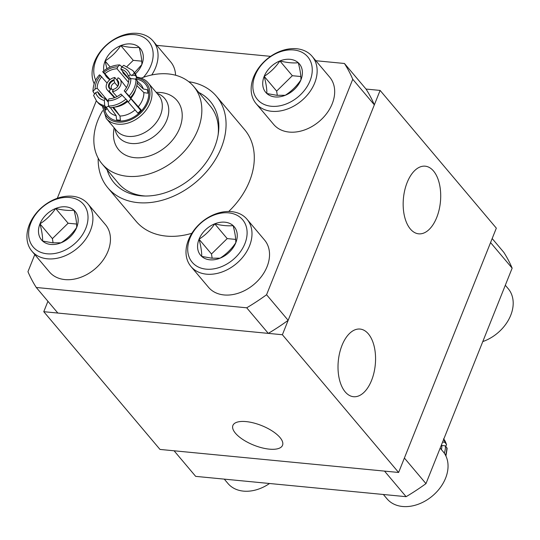 <?xml version="1.0" encoding="UTF-8"?>
<svg xmlns="http://www.w3.org/2000/svg" width="540" height="540" viewBox="0 0 540 540"><rect width="100%" height="100%" fill="white"/><g stroke="black" fill="none" stroke-linecap="round" stroke-linejoin="round"><path stroke-width="0.81" d="M246.098 421.598A26.723 10.543 -158.2 0 0 232.902 425.446A26.723 10.543 -158.2 0 0 243.061 439.648A26.723 10.543 -158.2 0 0 269.345 449.145A26.723 10.543 -158.2 0 0 282.535 445.298A26.723 10.543 -158.2 0 0 272.383 431.096A26.723 10.543 -158.2 0 0 246.098 421.598M436.712 217.519A33.98 18.583 95.5 0 0 425.203 166.185A33.98 18.583 95.5 0 0 407.16 182.493A33.98 18.583 95.5 0 0 418.669 233.827A33.98 18.583 95.5 0 0 436.712 217.519M371.567 380.396A33.98 18.583 95.5 0 0 360.058 329.062A33.98 18.583 95.5 0 0 342.009 345.377A33.98 18.583 95.5 0 0 353.525 396.711A33.98 18.583 95.5 0 0 371.567 380.396M47.925 301.293L43.767 311.695L159.995 449.429L398.615 472.466L496.334 228.15L380.113 90.423L366.019 89.059A190.904 140.974 139.8 0 1 374.342 104.848L288.158 320.315A190.904 140.974 139.8 0 1 268.299 333.382L57.854 313.058L36.268 287.483A190.904 140.974 139.8 0 1 27.952 271.694L34.79 254.59M398.615 472.466L282.386 334.739L380.113 90.423M43.767 311.695L282.386 334.739M482.787 341.577A36.653 27.068 -40.2 0 0 511.198 293.45A36.653 27.068 -40.2 0 0 508.208 288.691L505.312 285.262M190.991 266.537L208.528 287.314A36.653 27.068 -40.2 0 0 224.026 294.948A36.653 27.068 -40.2 0 0 261.758 276.095A36.653 27.068 -40.2 0 0 264.546 240.037L247.016 219.26A36.653 27.068 139.8 0 1 244.222 255.312A36.653 27.068 139.8 0 1 206.496 274.172A36.653 27.068 139.8 0 1 190.991 266.537A36.653 27.068 139.8 0 1 193.779 230.479A36.653 27.068 139.8 0 1 231.512 211.626A36.653 27.068 139.8 0 1 247.016 219.26M206.152 269.156A32.987 24.361 -40.2 0 0 244.897 243.662A32.987 24.361 -40.2 0 0 228.663 212.861A32.987 24.361 -40.2 0 0 189.918 238.356A32.987 24.361 -40.2 0 0 206.152 269.156M209.885 259.814A22.046 16.281 -40.2 0 0 220.077 258.181A22.046 16.281 -40.2 0 0 235.778 242.784A22.046 16.281 -40.2 0 0 233.111 225.605A22.046 16.281 -40.2 0 0 214.738 223.83A22.046 16.281 -40.2 0 0 199.037 239.234A22.046 16.281 -40.2 0 0 201.71 256.406A22.046 16.281 -40.2 0 0 209.885 259.814M211.633 258.174L220.077 258.181C226.267 254.219 231.498 249.082 235.778 242.784C235.865 238.228 234.974 232.504 233.111 225.605C227.961 226.166 221.839 225.578 214.738 223.83C210.499 230.101 205.261 235.238 199.037 239.234C200.9 246.091 201.791 251.816 201.71 256.406L211.633 258.174M235.676 239.409L227.191 238.592L211.491 253.989L212.153 258.221M227.191 238.592L214.738 223.83M211.491 253.989L199.037 239.234M224.276 479.129L227.954 483.482A36.653 27.068 -40.2 0 0 269.534 483.496M383.36 494.492L387.038 498.845A36.653 27.068 -40.2 0 0 429.516 498.224A36.653 27.068 -40.2 0 0 446.054 456.327A36.653 27.068 -40.2 0 0 443.063 451.568L440.161 448.139M31.907 251.174L49.444 271.951A36.653 27.068 -40.2 0 0 64.949 279.585A36.653 27.068 -40.2 0 0 102.674 260.732A36.653 27.068 -40.2 0 0 105.469 224.674L87.932 203.897A36.653 27.068 139.8 0 1 85.145 239.956A36.653 27.068 139.8 0 1 47.412 258.809A36.653 27.068 139.8 0 1 31.907 251.174A36.653 27.068 139.8 0 1 34.702 215.116A36.653 27.068 139.8 0 1 72.428 196.263A36.653 27.068 139.8 0 1 87.932 203.897M47.068 253.793A32.987 24.361 -40.2 0 0 85.813 228.299A32.987 24.361 -40.2 0 0 69.586 197.498A32.987 24.361 -40.2 0 0 30.834 222.993A32.987 24.361 -40.2 0 0 47.068 253.793M50.807 244.451A22.046 16.281 -40.2 0 0 61 242.818A22.046 16.281 -40.2 0 0 76.694 227.421A22.046 16.281 -40.2 0 0 74.027 210.242A22.046 16.281 -40.2 0 0 55.654 208.474A22.046 16.281 -40.2 0 0 39.96 223.871A22.046 16.281 -40.2 0 0 42.626 241.049A22.046 16.281 -40.2 0 0 50.807 244.451M52.556 242.811L61 242.818C67.183 238.856 72.421 233.726 76.694 227.421C76.781 222.865 75.89 217.141 74.027 210.242C68.877 210.803 62.755 210.215 55.654 208.474C51.415 214.738 46.177 219.875 39.96 223.871C41.816 230.728 42.707 236.459 42.626 241.049L52.556 242.811M76.592 224.046L68.108 223.229L52.407 238.626L53.069 242.858M68.108 223.229L55.654 208.474M52.407 238.626L39.96 223.871M175.588 75.242A36.653 27.068 -40.2 0 0 170.613 61.796L153.077 41.02A36.653 27.068 139.8 0 1 151.747 74.972M143.404 77.321A32.987 24.361 -40.2 0 0 134.73 34.621A32.987 24.361 -40.2 0 0 102.688 49.187A32.987 24.361 -40.2 0 0 95.756 80.163M94.169 83.761A36.653 27.068 139.8 0 1 102.074 49.444A36.653 27.068 139.8 0 1 137.578 33.386A36.653 27.068 139.8 0 1 153.077 41.02M135.378 73.946A22.046 16.281 -40.2 0 0 141.845 64.544A22.046 16.281 -40.2 0 0 139.172 47.365A22.046 16.281 -40.2 0 0 120.805 45.59A22.046 16.281 -40.2 0 0 105.104 60.993A22.046 16.281 -40.2 0 0 103.822 70.754M104.949 74.385A22.046 16.281 -40.2 0 0 107.777 78.165A22.046 16.281 -40.2 0 0 109.897 79.704L103.289 72.468C102.397 71.388 102.553 71.368 103.741 72.407L110.086 79.556M131.855 75.728L141.845 64.544C141.925 59.987 141.041 54.263 139.172 47.365C134.028 47.925 127.906 47.338 120.805 45.59C116.559 51.86 111.328 56.997 105.104 60.993L106.88 68.688M141.737 61.169L133.258 60.352L127.123 66.366M133.258 60.352L120.805 45.59M110.18 67.014L105.104 60.993M256.135 103.66L273.672 124.436A36.653 27.068 -40.2 0 0 289.177 132.071A36.653 27.068 -40.2 0 0 326.903 113.211A36.653 27.068 -40.2 0 0 329.697 77.159L312.161 56.376A36.653 27.068 139.8 0 1 309.373 92.434A36.653 27.068 139.8 0 1 271.64 111.294A36.653 27.068 139.8 0 1 256.135 103.66A36.653 27.068 139.8 0 1 258.93 67.601A36.653 27.068 139.8 0 1 296.656 48.748A36.653 27.068 139.8 0 1 312.161 56.376M271.296 106.272A32.987 24.361 -40.2 0 0 310.048 80.784A32.987 24.361 -40.2 0 0 293.814 49.984A32.987 24.361 -40.2 0 0 255.069 75.472A32.987 24.361 -40.2 0 0 271.296 106.272M275.036 96.937A22.046 16.281 -40.2 0 0 285.228 95.303A22.046 16.281 -40.2 0 0 300.922 79.9A22.046 16.281 -40.2 0 0 298.256 62.728A22.046 16.281 -40.2 0 0 279.889 60.953A22.046 16.281 -40.2 0 0 264.188 76.356A22.046 16.281 -40.2 0 0 266.854 93.528A22.046 16.281 -40.2 0 0 275.036 96.937M276.784 95.297L285.228 95.303C291.418 91.341 296.649 86.204 300.922 79.9C301.01 75.35 300.119 69.626 298.256 62.728C293.112 63.288 286.983 62.694 279.889 60.953C275.643 67.223 270.412 72.36 264.188 76.356C266.045 83.214 266.935 88.938 266.854 93.528L276.784 95.297M300.821 76.532L292.336 75.708L276.642 91.111L277.297 95.344M292.336 75.708L279.889 60.953M276.642 91.111L264.188 76.356M444.305 453.215A23.672 17.483 -40.2 0 0 445.439 445.892L441.275 445.365M406.114 496.685L195.669 476.368L174.083 450.785L384.527 471.11L406.114 496.685A190.904 140.974 -40.2 0 0 425.972 483.624L404.386 458.042L490.57 242.575L512.149 268.157A190.904 140.974 -40.2 0 0 503.834 252.369L492.176 238.552M512.149 268.157L425.972 483.624M442.598 442.051L444.879 442.321A23.672 17.483 -40.2 0 0 443.678 439.358M445.939 456.077L447.147 448.402L445.439 445.892M444.879 442.321L446.533 444.494L445.838 446.364M122.344 70.747L123.133 73.096L129.073 79.252M140.738 110.423L124.207 90.835A17.564 12.967 139.8 0 0 127.616 85.205A17.564 12.967 139.8 0 0 128.797 79.367L130.856 78.543L135.938 79.137L137.268 80.71A23.672 17.483 139.8 0 1 135.695 89.242A23.672 17.483 139.8 0 1 130.579 97.43L130.815 98.307L141.156 109.958A23.672 17.483 139.8 0 1 139.583 111.618A23.672 17.483 139.8 0 1 137.896 113.164L127.001 100.676M114.912 97.558L109.289 91.341A8.323 6.149 139.8 0 1 107.406 90.086A8.323 6.149 139.8 0 1 106.704 83.909A8.323 6.149 139.8 0 1 114.818 77.517L117.113 80.426M109.289 91.341L110.639 88.904L112.138 89.397L112.975 90.389M110.207 89.033A5.724 4.232 139.8 0 1 108.871 84.119A5.724 4.232 139.8 0 1 113.893 79.819L114.818 77.517M117.74 86.306L114.777 82.796L113.893 79.819M130.775 98.618A7.634 5.636 139.8 0 1 128.02 102.06M126.488 87.554L120.116 79.36A8.323 6.149 139.8 0 0 117.997 77.821L117.079 80.129L118.463 83.693M117.079 80.129A5.724 4.232 139.8 0 1 118.415 85.043A5.724 4.232 139.8 0 1 118.085 85.739A5.724 4.232 139.8 0 1 114.041 89.154A5.724 4.232 139.8 0 1 113.393 89.343L112.469 91.645L116.971 96.626M120.116 79.36A8.323 6.149 139.8 0 1 120.582 85.252A8.323 6.149 139.8 0 1 112.469 91.645M141.197 78.138A59.981 44.294 139.8 0 1 193.685 86.427A59.981 44.294 139.8 0 1 197.829 129.938A59.981 44.294 139.8 0 1 152.395 172.868A59.981 44.294 139.8 0 1 102.006 163.796A59.981 44.294 139.8 0 1 97.862 120.285A59.981 44.294 139.8 0 1 102.654 110.66M145.402 196.02A59.981 44.294 139.8 0 1 118.557 183.411L102.006 163.796M105.853 107.224L107.048 108.635M107.102 108.439L105.793 110.059A23.672 17.483 139.8 0 1 105.422 108.317A23.672 17.483 139.8 0 1 105.273 107.089M137.214 83.045L143.316 89.012L147.285 89.674A23.672 17.483 139.8 0 1 147.663 91.415A23.672 17.483 139.8 0 1 147.845 93.245L143.869 92.576L136.822 85.577M94.264 93.481L92.961 91.449L95.101 89.046L97.166 88.222L108.041 101.115M113.508 107.156L119.968 116.033L120.413 120.157A23.672 17.483 139.8 0 1 118.463 120.062A23.672 17.483 139.8 0 1 116.593 119.786L116.147 115.661L110.363 107.615M107.089 83.079L100.481 75.607C99.286 74.574 99.131 74.594 100.022 75.668M105.017 73.555A17.564 12.967 139.8 0 1 117.011 68.755L117.801 66.785L119.718 64.935L121.817 66.717M128.486 82.35L117.011 68.755M123.775 65.327L121.615 67.156L120.832 69.12L129.303 79.164M120.832 69.12A17.564 12.967 139.8 0 1 126.401 72.468A17.564 12.967 139.8 0 1 128.237 75.796L130.295 74.972L135.385 75.566L136.715 77.146L135.472 79.495M130.633 78.631L128.237 75.796M97.166 88.222A17.564 12.967 139.8 0 1 98.341 82.384A17.564 12.967 139.8 0 1 101.75 76.754M156.141 92.313L158.956 92.414A38.178 28.195 139.8 0 1 179.665 128.183A38.178 28.195 139.8 0 1 139.077 157.815A38.178 28.195 139.8 0 1 113.744 130.565L114.122 127.771M198.794 92.482A62.998 46.521 139.8 0 1 218.396 133.036A62.998 46.521 139.8 0 1 214.623 147.103A62.998 46.521 139.8 0 1 143.795 195.993A62.998 46.521 139.8 0 1 107.116 169.85M188.818 81.736A71.017 52.441 139.8 0 1 216.398 96.235A71.017 52.441 139.8 0 1 221.306 147.751A71.017 52.441 139.8 0 1 167.508 198.578A71.017 52.441 139.8 0 1 107.852 187.832A71.017 52.441 139.8 0 1 98.199 158.207M216.398 96.235L244.627 129.681A71.017 52.441 139.8 0 1 249.534 181.197A71.017 52.441 139.8 0 1 228.704 211.484M191.869 233.287A71.017 52.441 139.8 0 1 136.08 221.285L107.852 187.832M193.685 86.427L210.236 106.043A59.981 44.294 139.8 0 1 218.16 134.622M366.019 89.059L344.439 63.484A190.904 140.974 139.8 0 1 352.755 79.272L374.342 104.848M288.158 320.315L266.571 294.739A190.904 140.974 139.8 0 1 246.713 307.8L268.299 333.382M96.323 100.757L57.308 198.295M36.268 287.483L246.713 307.8M266.571 294.739L352.755 79.272M344.439 63.484L315.826 60.723M270.601 56.356L156.742 45.36M120.94 94.034A17.564 12.967 139.8 0 1 108.945 98.834L108.155 100.805L108.506 106.049L109.836 107.622A23.672 17.483 139.8 0 0 127.319 100.629L120.94 94.034M108.655 106.225L106.016 107.258L104.693 105.678L104.342 100.44L105.125 98.469L107.879 101.722M112.684 107.426L120.008 116.1M105.125 98.469A17.564 12.967 139.8 0 1 99.556 95.121A17.564 12.967 139.8 0 1 97.72 91.793L95.661 92.617L93.569 95.35L96.545 101.027L97.875 102.6A23.672 17.483 139.8 0 0 106.016 107.258M102.526 97.49L97.72 91.793M113.292 107.332L114.932 109.276A17.564 12.967 -40.2 0 0 114.959 110.12M135.385 75.566A23.672 17.483 139.8 0 0 132.732 70.497L134.055 72.07A23.672 17.483 139.8 0 1 136.715 77.146M124.207 90.835L130.579 97.43M103.289 72.468C102.397 71.388 102.553 71.368 103.741 72.407A19.852 14.661 139.8 0 1 117.801 66.785M114.419 109.478L114.932 109.276M113.927 89.181L113.393 89.343M111.794 89.08A4.313 3.186 139.8 0 1 111.753 89.033L112.138 89.397M441.437 449.644A20.979 15.491 -40.2 0 0 441.848 445.466M445.493 455.186A23.672 17.483 -40.2 0 0 446.762 447.464M446.209 443.894A23.672 17.483 -40.2 0 0 443.779 439.094M108.979 106.603A19.865 14.668 139.8 0 1 108.115 106.333M127.568 101.527A19.865 14.668 139.8 0 1 114.527 107.102M135.695 89.242A19.865 14.668 139.8 0 1 130.835 98.327M110.639 88.904A5.252 3.875 139.8 0 1 109.526 84.463A5.252 3.875 139.8 0 1 113.974 80.561M111.753 89.033A4.313 3.186 139.8 0 1 111.456 85.901A4.313 3.186 139.8 0 1 114.777 82.796M117.16 80.865A5.252 3.875 139.8 0 1 118.274 85.306A5.252 3.875 139.8 0 1 118.024 85.847M135.938 79.137A23.672 17.483 139.8 0 1 134.365 87.669A23.672 17.483 139.8 0 1 129.256 95.857M116.147 115.661A20.831 15.383 139.8 0 1 108.094 110.052L106.258 107.15M135.83 79.022A24.624 18.185 139.8 0 1 146.934 102.344A24.624 18.185 139.8 0 1 118.193 120.94A24.624 18.185 139.8 0 1 104.436 106.853M148.264 82.984L158.578 95.209A27.493 20.297 139.8 0 1 160.475 115.148A27.493 20.297 139.8 0 1 128.189 136.391A27.493 20.297 139.8 0 1 116.559 130.667L106.252 118.442A27.493 20.297 139.8 0 0 117.875 124.173A27.493 20.297 139.8 0 0 150.167 102.931A27.493 20.297 139.8 0 0 148.264 82.984C145.496 79.643 141.494 77.666 136.262 77.044M156.951 93.278A30.044 22.187 139.8 0 1 166.759 120.272A30.044 22.187 139.8 0 1 131.47 143.492A30.044 22.187 139.8 0 1 114.932 128.736M136.323 77.882A25.961 19.17 139.8 0 1 148.048 102.465A25.961 19.17 139.8 0 1 117.733 122.081A25.961 19.17 139.8 0 1 103.214 106.414M128.041 78.28A25.961 19.17 139.8 0 1 128.48 78.185M143.869 92.576A20.831 15.383 139.8 0 1 138.159 106.859M134.899 110.059A20.831 15.383 139.8 0 1 119.968 116.033M137.281 81.243L139.685 83.39A20.831 15.383 139.8 0 1 143.316 89.012M125.989 99.056A23.672 17.483 139.8 0 1 108.506 106.049M130.856 78.543A19.852 14.661 139.8 0 1 125.476 91.982M122.216 95.182A19.852 14.661 139.8 0 1 108.155 100.805M121.615 67.156A19.852 14.661 139.8 0 1 130.295 74.972M104.693 105.678A23.672 17.483 139.8 0 1 96.545 101.027M95.101 89.046A19.852 14.661 139.8 0 1 100.481 75.607M104.342 100.44A19.852 14.661 139.8 0 1 95.661 92.617M114.156 89.114A5.252 3.875 139.8 0 1 113.819 89.215M117.956 83.099A4.313 3.186 139.8 0 1 118.348 83.464L117.97 85.948M446.54 444.494L443.556 438.818M128.027 77.652L127.528 77.773M102.384 106.049L106.252 118.442M132.732 70.497L123.782 65.32M99.455 74.844C95.229 79.495 93.069 85.03 92.961 91.449M102.722 71.638C108.108 67.257 113.771 65.023 119.718 64.928M113.879 89.194L114.264 89.08M114.413 97.74L107.406 90.086"/></g></svg>
